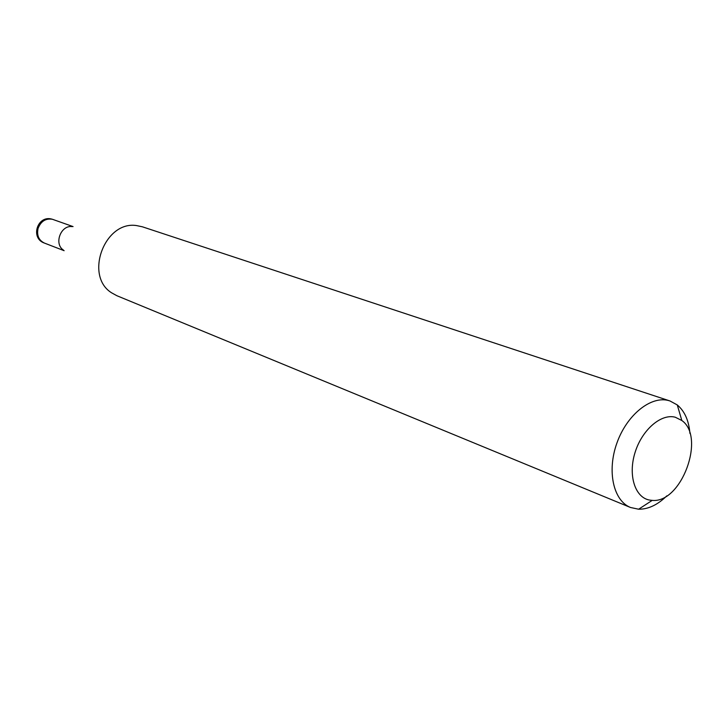 <?xml version="1.0" encoding="UTF-8"?>
<svg xmlns="http://www.w3.org/2000/svg" width="728" height="728" viewBox="0 0 728 728"><rect width="100%" height="100%" fill="white"/><g stroke="black" fill="none" stroke-linecap="round" stroke-linejoin="round"><path stroke-width="1.09" d="M666.784 495.877C657.621 504.886 648.239 509.327 638.62 509.218L630.521 507.489L116.889 295.723L111.639 292.838C84.084 275.894 104.623 220.484 136.564 225.58L142.433 226.817L669.997 400.973L677.277 404.941C684.639 411.12 688.861 420.611 689.935 433.415M649.385 500.045L652.206 500.382C681.326 503.485 705.914 437.119 681.817 420.493L675.302 417.235C661.142 413.331 642.014 429.82 635.071 452.461C627.909 475.065 634.889 497.388 649.385 500.045M630.521 507.489C613.367 500.728 606.77 471.089 616.925 443.006C626.863 414.851 650.95 395.541 668.732 400.591L669.997 400.973M63.482 250.114C53.681 243.971 60.761 224.87 72.19 226.608M73.073 226.59L52.416 219.274C45.646 218.209 40.868 221.257 38.065 228.428C36.627 235.371 38.73 240.249 44.372 243.061L64.137 250.696M53.108 219.492L52.28 219.237M681.817 420.493L677.277 404.941M652.206 500.382L638.62 509.218M52.116 219.192C37.519 214.651 29.894 238.165 44.372 243.061"/></g></svg>
